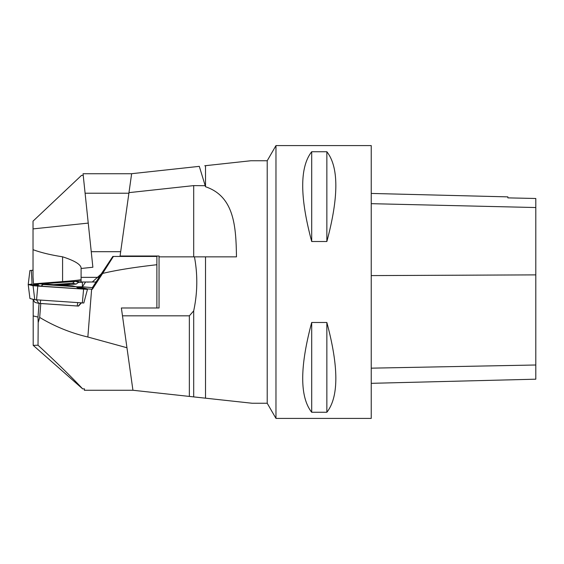 <?xml version="1.0" encoding="UTF-8"?>
<svg xmlns="http://www.w3.org/2000/svg" width="564" height="564" viewBox="0 0 564 564"><rect width="100%" height="100%" fill="white"/><g stroke="black" fill="none" stroke-linecap="round" stroke-linejoin="round"><path stroke-width="0.85" d="M87.49 282.127L89.281 282M128.888 193.226L85.101 193.226L92.877 267.244L81.096 268.485L81.096 267.71C80.349 264.171 74.18 260.54 62.583 256.81C50.802 254.984 40.946 252.609 33.029 249.676L33.029 276.987L33.516 283.861L34.742 284.15M33.516 283.861L62.583 281.605C74.145 280.682 80.314 279.998 81.096 279.547M81.096 280.978L41.821 283.84M39.127 284.037L36.223 284.249M155.579 256.451L155.579 256.014M81.096 267.71L81.096 282L82.393 282L82.393 286.801L85.608 282L96.021 282L82.393 282M83.218 175.376L81.526 175.376L33.029 221.144L33.029 228.906L88.238 223.097M33.029 249.676L33.029 228.906M131.631 173.74L83.049 173.74L85.101 193.226M146.922 256.451L146.922 256.014M120.675 251.685L91.241 251.685M78.311 282.529L82.393 282.226L78.311 282.529M33.029 270.248L29.927 270.523L28.2 284.531L33.05 285.687L37.795 286.082L87.462 289.374L82.612 288.218L77.867 287.823L82.612 288.218L87.441 289.367L37.795 286.082L33.05 285.687L28.221 284.538L37.182 285.067L28.2 284.531L32.07 284.115L31.387 270.368M83.803 303.009L34.764 299.688L29.934 298.539L28.2 284.531L32.07 284.115M53.601 284.637L72.671 283.248L76.14 284.066L61.25 285.151M54.771 284.714A11.689 0.374 -4 0 1 69.612 284.044A11.689 0.374 -4 0 1 60.115 285.074M76.14 284.066L78.734 282.226L75.266 281.401M74.568 281.45L72.671 283.248M87.85 337.011L91.622 289.205L92.355 289.254L102.641 273.42C116.177 270.17 134.253 267.273 156.877 264.727L156.877 307.986L121.373 307.986L126.956 347.741L87.85 337.011C70.761 332.979 54.708 326.457 39.684 317.44L40.784 303.531L78.523 306.083L81.435 302.875M39.684 317.44L38.19 322.587L37.992 317.067L39.071 303.383L40.784 303.531M33.502 284.82L33.551 284.073L35.405 284.51L35.384 284.947M37.992 317.067L33.198 315.932L33.198 299.822M87.378 289.353L87.49 288.923L91.622 289.205M87.49 288.923L82.266 287.682L76.894 287.323M102.641 273.42L113.385 256.451L112.828 256.451L101.252 273.949L92.355 287.647L92.355 289.254M92.355 287.647L82.485 286.808M76.168 286.773L82.393 286.801M33.551 284.073L38.458 284.39M37.908 284.679L35.405 284.51M101.252 273.949L92.299 282L85.608 282M156.877 264.727L156.877 256.451L113.385 256.451M38.19 322.587L38.021 345.224L33.198 345.351L82.654 388.871C72.086 377.527 57.211 362.976 38.021 345.224M126.956 347.741L132.935 390.26L84.346 390.26L84.494 388.871L82.654 388.871M33.198 345.224L33.198 315.932M32.811 299.223L34.968 302.431L38.874 303.361L78.523 306.083M82.266 287.682L82.154 288.162M56.217 284.813L72.671 285.927L76.14 286.752L43.231 284.524L39.762 283.699L56.217 284.813M59.171 285.518L46.29 284.411L66.214 285.652L59.171 285.518M29.934 298.539L28.221 284.538M78.29 306.026L81.153 302.854M39.762 283.699L36.928 285.201L40.918 286.145L78.734 288.705L76.14 286.752M40.918 286.145L43.231 284.524M275.972 418.41L275.972 145.59L371.239 145.59L371.239 418.41L275.972 418.41L267.216 403.253L267.216 160.747L275.972 145.59M311.695 322.488L326.852 322.488C338.83 367.079 338.83 397.007 326.852 412.263L311.695 412.263C299.717 397.007 299.717 367.079 311.695 322.488L311.695 412.263M311.695 151.737L326.852 151.737C338.83 166.993 338.83 196.921 326.852 241.512L311.695 241.512C299.717 196.921 299.717 166.993 311.695 151.737L311.695 241.512M371.239 383.33L535.8 379.191L535.8 198.493L507.868 197.872L535.8 198.493M371.239 193.438L507.868 196.871L507.868 197.872M326.852 412.263L326.852 322.488M326.852 241.512L326.852 151.737M156.877 307.986L159.048 307.986L159.048 256.853L205.522 256.853L205.522 398.184L252.178 403.253L267.216 403.253M205.522 398.184L132.928 390.26M193.692 396.901L206.05 398.24L193.692 396.901L193.692 310.877L189.356 315.826L122.473 315.826M267.216 160.747L250.881 160.747L204.746 165.76M205.522 165.675L205.522 186.74L199.303 166.352L131.638 173.698L120.069 256.014L159.048 256.014L159.048 256.853M194.446 256.853C197.809 274.83 197.555 292.836 193.692 310.877M189.356 315.826L189.356 396.429M205.522 186.74C234.434 196.448 235.992 226.848 236.478 256.853L205.522 256.853M204.88 185.711L193.692 185.612L128.973 192.641M202.814 397.895L196.11 397.162M34.764 299.688L33.05 285.687L33.438 285.701M62.583 281.605L62.583 256.81M81.096 277.361L98.453 277.361M37.795 286.082L36.554 299.837M83.599 289.184L82.351 302.938M77.733 302.628L77.212 305.977M40.714 300.118L40.199 303.467M36.498 299.837L38.874 303.361M535.8 365L371.239 368.165M535.8 274.879L371.239 275.592M535.8 207.538L371.239 203.674M193.692 185.612L193.692 256.853M33.029 269.691L32.634 270.276M34.968 302.431L32.797 299.223M83.817 303.009L87.462 289.374"/></g></svg>
